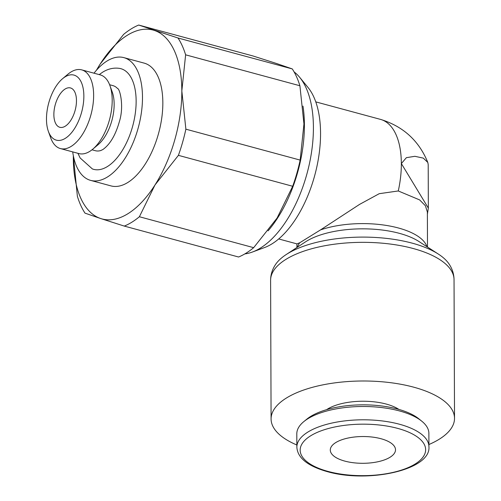 <?xml version="1.0" encoding="UTF-8"?>
<svg xmlns="http://www.w3.org/2000/svg" width="501" height="501" viewBox="0 0 501 501"><rect width="100%" height="100%" fill="white"/><g stroke="black" fill="none" stroke-linecap="round" stroke-linejoin="round"><path stroke-width="0.75" d="M62.594 78.682L67.929 74.211A40.763 20.66 105.1 0 1 70.91 72.038A40.763 20.66 105.1 0 1 81.688 69.864L100.238 74.881A40.763 20.66 105.1 0 1 109.926 85.571A40.763 20.66 105.1 0 1 92.698 149.235A40.763 20.66 105.1 0 1 89.717 151.402A40.763 20.66 105.1 0 1 78.945 153.582L60.396 148.559A40.763 20.66 105.1 0 1 50.707 137.869L48.353 131.318A33.705 17.078 105.1 0 1 62.594 78.682A33.705 17.078 105.1 0 1 65.061 76.885A33.705 17.078 105.1 0 1 83.855 96.06A33.705 17.078 105.1 0 1 65.274 138.357A33.705 17.078 105.1 0 1 48.353 131.318M81.688 69.864A40.763 20.66 105.1 0 1 92.986 104.778A40.763 20.66 105.1 0 1 71.173 146.386A40.763 20.66 105.1 0 1 60.396 148.559M92.002 149.799L95.365 150.707A33.705 17.078 -74.9 0 0 100.795 150.525L102.893 149.523C109.995 144.451 115.462 135.257 119.282 121.937C124.461 105.83 119.645 88.383 117.566 88.533A33.705 17.078 -74.9 0 0 112.969 85.64L109.606 84.732M77.924 153.306L80.141 157.965L92.372 168.937A52.142 26.428 -74.9 0 0 107.396 166.551A52.142 26.428 -74.9 0 0 136.14 101.114A52.142 26.428 -74.9 0 0 119.576 68.393C113.771 67.516 108.116 68.787 102.624 72.207L99.223 74.605M123.835 57.621L144.188 63.126A63.589 32.227 105.1 0 1 161.817 117.597A63.589 32.227 105.1 0 1 127.786 182.496A63.589 32.227 105.1 0 1 110.971 185.896L90.618 180.385A63.589 32.227 -74.9 0 0 107.433 176.991A63.589 32.227 -74.9 0 0 141.464 112.092A63.589 32.227 -74.9 0 0 123.835 57.621A63.589 32.227 -74.9 0 0 107.026 61.016A63.589 32.227 -74.9 0 0 94 73.196M246.116 253.137A105.987 53.713 105.1 0 1 238.57 257.007L124.286 226.089A105.987 53.713 -74.9 0 0 131.838 222.219A105.987 53.713 -74.9 0 0 139.384 216.745L253.669 247.669A105.987 53.713 105.1 0 1 246.116 253.137M292.277 68.919A105.987 53.713 105.1 0 1 299.905 85.752L185.62 54.828A105.987 53.713 -74.9 0 0 177.993 37.995L292.277 68.919L276.552 63.508L252.999 55.974L138.714 25.05A105.987 53.713 -74.9 0 0 131.162 28.92A105.987 53.713 -74.9 0 0 123.615 34.394L100.187 64.034A97.833 49.58 105.1 0 1 127.273 35.295A97.833 49.58 105.1 0 1 154.44 30.461A97.833 49.58 105.1 0 1 181.832 90.944A97.833 49.58 105.1 0 1 154.978 184.988A97.833 49.58 105.1 0 1 127.893 213.727A97.833 49.58 105.1 0 1 100.726 218.555L124.286 226.089M294.106 71.912A96.205 48.754 105.1 0 1 299.686 77.329A96.205 48.754 105.1 0 1 308.885 166.107A96.205 48.754 105.1 0 1 260.382 248.089A96.205 48.754 105.1 0 1 252.416 252.028A96.205 48.754 105.1 0 1 244.864 253.894M299.686 77.329L307.971 87.412A88.157 44.677 105.1 0 1 316.407 168.762A88.157 44.677 105.1 0 1 271.955 243.887A88.157 44.677 105.1 0 1 264.66 247.5L252.416 252.028M278.694 238.946L296.968 243.893L299.792 242.722L320.527 229.896L359.524 204.421L379.238 193.687L398.282 190.962A70.998 35.978 -74.9 0 0 401.357 163.57L428.349 208.122L427.384 214.134M315.78 101.878L380.528 119.395A70.998 35.978 105.1 0 1 398.282 190.962L419.619 199.905L425.393 205.729L427.372 212.017L427.497 247.049M428.919 444.531A91.721 37.638 179.8 0 0 439.127 439.289A91.721 37.638 179.8 0 0 454.52 418.316A91.721 37.638 179.8 0 0 389.308 382.526A91.721 37.638 179.8 0 0 286.478 397.982A91.721 37.638 179.8 0 0 271.085 418.955A91.721 37.638 179.8 0 0 296.842 444.982M270.603 280.297A91.721 37.638 179.8 0 1 285.996 259.33A91.721 37.638 179.8 0 1 413.181 248.509A91.721 37.638 179.8 0 1 454.038 279.658C453.944 274.053 452.315 268.874 449.14 264.127A89.967 36.924 179.8 0 0 438.394 254.107A89.967 36.924 179.8 0 0 412.191 243.154A89.967 36.924 179.8 0 0 287.43 253.769A89.967 36.924 179.8 0 0 286.065 254.64A89.967 36.924 179.8 0 0 275.387 264.735C272.25 269.507 270.653 274.692 270.603 280.297L271.085 418.955M438.394 254.107L418.936 241.507A67.04 27.511 179.8 0 0 399.416 233.347A67.04 27.511 179.8 0 0 306.449 241.257A67.04 27.511 179.8 0 0 305.435 241.902L286.065 254.64M428.925 446.673L428.881 433.365A66.038 27.098 179.8 0 0 421.773 421.191A66.038 27.098 179.8 0 0 307.89 418.723A66.038 27.098 179.8 0 0 303.825 421.604A66.038 27.098 179.8 0 0 296.805 433.822L296.855 447.13C297.513 457.883 307.639 466.043 327.241 471.616C368.354 483.496 431.204 469.863 428.925 446.673A66.038 27.098 179.8 0 0 399.51 424.247A66.038 27.098 179.8 0 0 307.933 432.031A66.038 27.098 179.8 0 0 296.855 447.13M421.773 421.191L418.817 418.805A62.738 25.745 179.8 0 0 310.626 416.456A62.738 25.745 179.8 0 0 306.769 419.193L303.825 421.604M326.614 409.668A42.391 17.397 -0.2 0 1 327.51 409.085A42.391 17.397 -0.2 0 1 398.902 409.417M335.764 442.571A32.609 13.383 -0.2 0 1 372.324 437.072A32.609 13.383 -0.2 0 1 395.508 449.798A32.609 13.383 -0.2 0 1 390.035 457.256A32.609 13.383 -0.2 0 1 353.474 462.755A32.609 13.383 -0.2 0 1 330.291 450.03A32.609 13.383 -0.2 0 1 335.764 442.571M65.099 89.034A20.384 10.327 105.1 0 1 70.491 87.944A20.384 10.327 105.1 0 1 76.139 105.404A20.384 10.327 105.1 0 1 65.23 126.208A20.384 10.327 105.1 0 1 59.844 127.298A20.384 10.327 105.1 0 1 54.196 109.838A20.384 10.327 105.1 0 1 65.099 89.034M428.349 208.122L428.198 164.56L427.816 162.468L423.289 158.109L414.878 156.306L406.38 157.671L401.357 163.57M73.328 158.078A97.833 49.58 105.1 0 1 73.34 155.723L77.379 196.311A105.987 53.713 -74.9 0 0 85.001 213.138L100.726 218.555A97.833 49.58 105.1 0 1 73.328 158.078M96.48 70.203A97.833 49.58 105.1 0 1 100.187 64.034L96.405 70.29M300.162 160.095A105.987 53.713 105.1 0 1 292.69 186.272L178.406 155.348A105.987 53.713 -74.9 0 0 185.877 129.177L300.162 160.095L303.95 123.985L299.905 85.752M177.993 37.995L138.714 25.05M185.877 129.177L181.832 90.944L185.62 54.828M139.384 216.745L154.978 184.988L178.406 155.348M292.69 186.272L277.097 218.029L253.669 247.669M72.708 151.891A63.589 32.227 -74.9 0 0 90.618 180.385M109.926 85.571L112.28 92.121A33.705 17.078 105.1 0 1 98.033 144.758L92.698 149.235M302.98 106.099A96.205 48.754 105.1 0 1 304.401 124.912A96.205 48.754 105.1 0 1 268.091 230.848M299.792 242.722A65.293 26.797 179.8 0 0 297.469 247.143M426.94 246.692A65.293 26.797 179.8 0 0 398.42 227.993A65.293 26.797 179.8 0 0 320.527 229.896M397.688 428.386A62.738 25.745 179.8 0 0 310.695 435.789A62.738 25.745 179.8 0 0 328.111 471.441A62.738 25.745 179.8 0 0 415.104 464.039A62.738 25.745 179.8 0 0 397.688 428.386M454.038 279.658L454.52 418.316M296.899 243.874L296.911 247.507M427.816 162.468C418.974 140.768 403.267 126.427 380.704 119.445"/></g></svg>
